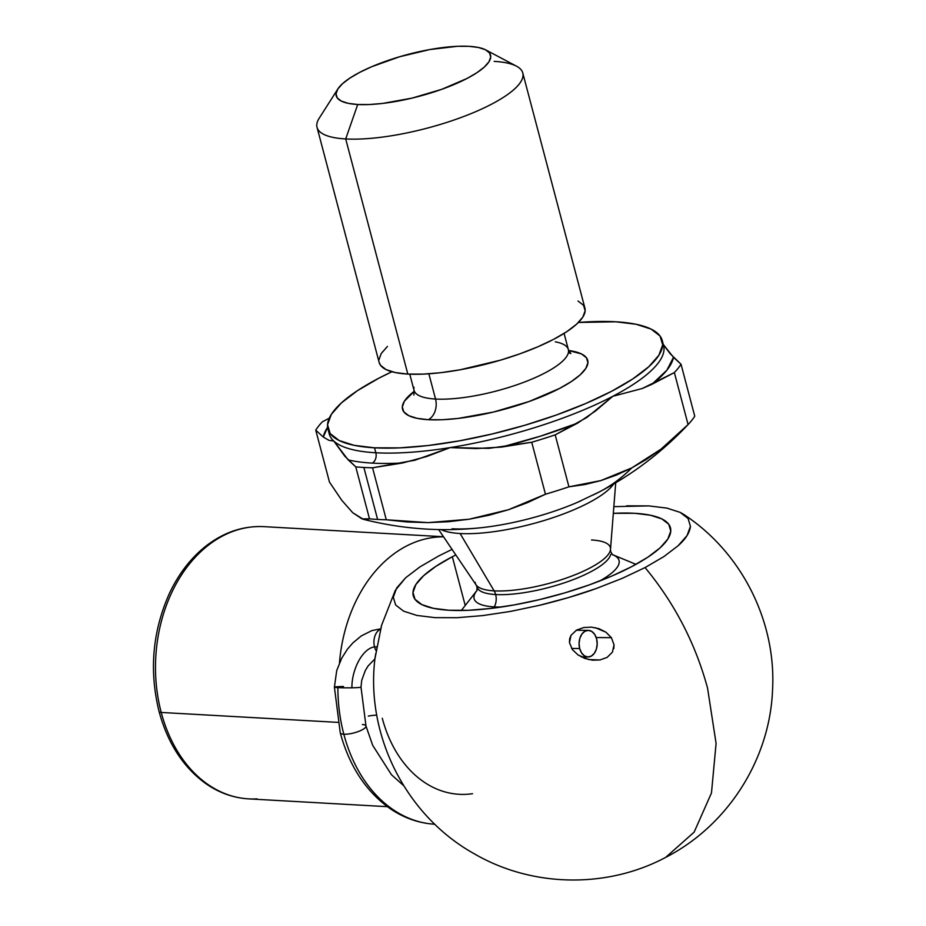 <?xml version="1.0" encoding="UTF-8"?>
<svg xmlns="http://www.w3.org/2000/svg" width="926" height="926" viewBox="0 0 926 926"><rect width="100%" height="100%" fill="white"/><g stroke="black" fill="none" stroke-linecap="round" stroke-linejoin="round"><path stroke-width="1.39" d="M382.288 718.263A119.952 88.583 93.2 0 0 472.549 793.698M257.15 798.872A136.33 100.679 -86.8 0 1 161.228 712.453A7.975 2.165 165.2 0 1 159.075 711.573A7.975 2.165 -14.8 0 0 161.228 712.453A136.33 100.679 93.2 0 0 248.666 798.872C233.097 797.923 218.582 792.679 205.121 783.13C182.943 766.763 167.594 742.918 159.087 711.585C149.04 670.794 152.466 631.451 169.365 593.52C178.29 574.548 189.98 559.142 204.414 547.289C222.738 532.554 242.589 525.679 263.968 526.651A136.33 100.679 93.2 0 0 161.228 712.453L337.851 722.373L161.228 712.453A136.33 100.679 -86.8 0 1 255.472 526.651M381.57 625.444L375.042 658.236M595.291 627.678L605.928 632.192L611.392 637.667L596.217 637.551L611.392 637.667L614.031 644.832L613.788 648.628M614.031 644.832L612.433 652.135L607.12 657.402L600.013 659.96L592.374 660.18L584.896 658.455L578.055 654.96L572.488 649.705L569.478 642.713L570.995 635.352L576.539 630.12L583.774 627.527L591.448 627.133L599.029 628.708L605.928 632.192L611.392 637.667M376.778 715.196A17.293 4.699 -14.8 0 0 368.316 716.111M452.339 556.734A133.008 36.137 165.2 0 1 455.824 554.952L452.339 556.734L465.06 604.909L452.339 556.734A133.008 36.137 165.2 0 0 413.274 595.742A133.008 36.137 165.2 0 0 495.769 607.815A133.008 36.137 165.2 0 0 631.405 566.793L611.588 576.157L589.086 584.966L564.779 592.883L539.592 599.608L514.486 604.875L490.433 608.475L468.359 610.292L449.11 610.246L433.426 608.336L421.909 604.632L414.998 599.284L412.973 592.49L415.89 584.514L423.657 575.671L435.961 566.295L452.339 556.734M613.325 513.34A133.008 36.137 165.2 0 1 670.459 527.797A133.008 36.137 165.2 0 1 631.405 566.793L647.783 557.244L660.088 547.868L667.854 539.013L670.771 531.049L668.746 524.255L661.835 518.907L650.318 515.203L634.634 513.293L613.325 513.34M707.557 688.122L716.087 743.439L711.469 792.969L694.13 832.15L665.667 857.395L694.13 832.15L711.469 792.969L716.087 743.439L707.557 688.122C695.438 643.477 674.603 603.289 645.063 567.569C674.603 603.289 695.438 643.477 707.557 688.122M613.845 506.649L648.79 505.897L666.859 508.096L680.135 512.367L683.423 514.231L688.099 518.537L690.437 526.362C689.72 532.67 685.622 539.129 678.121 545.738L663.942 556.549L645.063 567.569L622.226 578.356L596.298 588.508C579.479 594.596 560.462 600.222 539.233 605.372L510.307 611.449L482.585 615.605L457.143 617.7L434.954 617.642L416.874 615.431L403.609 611.172L395.645 605.002L393.307 597.177L395.309 590.36L405.623 577.789L419.802 566.978L438.681 555.97L452.062 549.396M377.924 643.802L376.963 648.131M381.373 626.126L380.899 628.835M607.12 657.402L600.013 659.96L588.6 659.555L578.055 654.96L572.488 649.705L569.478 642.713L569.606 638.905L570.995 635.352L576.539 630.12L583.774 627.527L591.448 627.133M339.472 662.866A136.33 100.679 -86.8 0 1 443.566 536.837M419.802 566.978L405.623 577.789L396.675 587.987L393.307 597.177L395.645 605.002L403.609 611.172L416.874 615.431L434.954 617.642L457.143 617.7L482.585 615.605L510.307 611.449L539.233 605.372L568.275 597.629L596.298 588.508L622.226 578.356L645.063 567.569L663.942 556.549L678.121 545.738L687.069 535.552L690.437 526.362L688.099 518.537L680.135 512.367L666.859 508.096L648.79 505.897L626.601 505.839M375.852 653.247L375.099 657.425M438.843 536.953A136.33 100.679 93.2 0 0 340.455 653.629M362.39 724.537A13.3 3.611 165.2 0 1 365.978 725.984L361.001 687.127A13.3 0.695 179.9 0 1 351.926 687.798A13.3 0.695 179.9 0 1 337.874 687.624A141.956 104.846 93.2 0 0 343.835 734.237A13.3 3.611 -14.8 0 0 358.385 731.505A13.3 3.611 -14.8 0 0 365.978 725.984A13.3 3.611 165.2 0 1 358.385 731.505A13.3 3.611 165.2 0 1 343.835 734.237A141.956 104.846 93.2 0 0 400.773 814.348M434.826 824.233A141.956 104.846 -86.8 0 1 343.835 734.237A141.956 104.846 -86.8 0 1 337.874 687.624A13.3 0.695 -0.1 0 0 351.926 687.798C351.579 670.065 362.298 648.478 374.532 646.869A13.3 9.075 -89.5 0 1 380.852 629.101A13.3 9.075 90.5 0 0 374.532 646.869L377.241 646.892L374.532 646.869C362.298 648.478 351.579 670.065 351.926 687.798A13.3 0.695 -0.1 0 0 360.897 687.046M579.676 648.536L571.631 648.466L579.676 648.536A13.3 9.075 -89.5 0 1 588.241 630.363A13.3 9.075 -89.5 0 1 596.599 638.79A13.3 9.075 -89.5 0 1 588.033 656.962A13.3 9.075 -89.5 0 1 579.676 648.536L579.074 643.431L579.838 638.35L581.875 634.09L584.862 631.289L588.357 630.363L591.807 631.463L594.7 634.426L596.599 638.79L597.201 643.894L596.437 648.964L594.399 653.224L591.401 656.036L587.917 656.962L584.468 655.851L581.574 652.899L579.676 648.536M374.532 646.869A13.3 9.075 90.5 0 0 376.315 651.071M343.835 734.237A13.3 3.611 165.2 0 1 340.259 732.802A13.3 3.611 -14.8 0 0 343.835 734.237M334.506 687.254A13.3 0.695 -0.1 0 0 337.874 687.624A13.3 0.695 179.9 0 1 334.402 687.173A13.3 0.695 179.9 0 1 343.488 686.49M476.867 585.845A69.137 18.786 -14.8 0 0 495.653 594.538A13.3 9.827 -86.8 0 1 494.31 606.889A74.937 20.36 165.2 0 1 475.304 592.86M613.672 555.183A74.937 20.36 165.2 0 1 604.354 578.229M501.417 607.016A74.937 20.36 165.2 0 1 494.31 606.889A13.3 9.827 93.2 0 0 495.653 594.538A69.137 18.786 -14.8 0 0 566.828 581.968A69.137 18.786 -14.8 0 0 610.732 554.396A69.137 18.786 165.2 0 1 566.828 581.968A69.137 18.786 165.2 0 1 495.653 594.538A13.3 9.827 93.2 0 0 494.137 590.857A69.82 18.971 -14.8 0 0 563.17 579.132A69.82 18.971 -14.8 0 0 609.678 552.209A69.82 18.971 -14.8 0 0 591.529 539.962M337.793 89.046L319.134 118.343A106.409 28.914 -14.8 0 0 345.699 138.946L357.714 104.499A79.798 21.68 165.2 0 1 337.793 89.046A79.798 21.68 165.2 0 1 392.254 59.032A79.798 21.68 165.2 0 1 469.031 46.335L478.441 47.481L485.351 49.703L489.495 52.909L490.711 56.984L488.963 61.764L484.298 67.077L476.913 72.703L467.086 78.432L441.702 89.336L412.001 98.121L382.507 103.446L369.266 104.534L357.714 104.499L348.303 103.353L341.393 101.131L337.249 97.924L336.034 93.85L337.782 89.07L342.446 83.757L349.831 78.131L359.647 72.402L371.546 66.776L399.627 56.752L429.803 49.553L457.479 46.3L469.031 46.335A79.798 21.68 165.2 0 1 485.826 49.946A79.798 21.68 165.2 0 1 454.643 84.289A79.798 21.68 165.2 0 1 357.714 104.499L345.699 138.946A106.409 28.914 165.2 0 1 317.039 127.348L379.162 362.483A106.409 28.914 -14.8 0 0 407.822 374.081L345.699 138.946L407.822 374.081A106.409 28.914 -14.8 0 0 524.058 352.308A106.409 28.914 -14.8 0 0 584.908 308.115L522.785 72.992A106.409 28.914 165.2 0 1 461.935 117.174A106.409 28.914 165.2 0 1 345.699 138.946A106.409 28.914 -14.8 0 0 474.945 112A106.409 28.914 -14.8 0 0 516.511 66.197L485.826 49.946M438.646 529.568L476.091 584.908A69.82 18.971 -14.8 0 0 494.137 590.857L460.106 533.515A93.607 25.43 165.2 0 1 441.054 529.603M452.085 528.781A102.126 27.757 -14.8 0 0 493.222 526.153A102.126 27.757 -14.8 0 0 580.66 500.931M614.517 482.62A93.607 25.43 165.2 0 1 551.306 518.236A93.607 25.43 165.2 0 1 460.106 533.515L494.137 590.857A69.82 18.971 -14.8 0 0 567.453 577.65A69.82 18.971 -14.8 0 0 610.5 549.396L610.709 551.688L612.653 554.871M688.597 424.015C662.565 451.784 632.875 474.378 599.527 491.822A332.515 205.167 -117.6 0 0 631.74 467.931L661.071 449.098L688.087 424.559L674.36 372.576L642.262 388.503L651.835 384.348A180.883 49.147 165.2 0 0 673.468 357.297L662.819 343.87L670.123 353.663L681.027 364.231L694.755 416.214L681.027 364.231A192.851 52.4 165.2 0 1 674.36 372.576L651.835 384.348L666.917 370.134L673.468 357.297L681.027 364.231A192.851 52.4 165.2 0 1 674.36 372.576L688.087 424.559A192.851 52.4 -14.8 0 0 694.755 416.214A192.851 52.4 165.2 0 1 688.597 424.015A192.851 52.4 165.2 0 1 688.087 424.559L674.904 437.512L661.071 449.098L646.649 459.261L631.74 467.931A332.515 205.167 62.4 0 1 599.527 491.822A332.515 205.167 62.4 0 1 592.073 495.41M327.943 428.97L329.251 433.924A172.907 46.983 -14.8 0 0 333.788 441.054A172.907 46.983 -14.8 0 0 375.829 452.768L374.521 447.814A172.907 46.983 165.2 0 1 327.943 428.97A172.907 46.983 165.2 0 1 391.895 371.743L378.722 378.259L357.436 390.679L341.428 402.879L331.334 414.373L327.538 424.733L330.177 433.565L339.159 440.521L354.137 445.337L374.521 447.814L375.829 452.768A7.975 5.892 -86.8 0 1 372.229 463.104A180.883 49.147 165.2 0 1 348.199 459.909L333.788 441.054A172.907 46.983 -14.8 0 0 375.829 452.768A172.907 46.983 -14.8 0 0 450.186 447.594L426.898 456.46L402.636 462.965A180.883 49.147 165.2 0 1 372.229 463.104A7.975 5.892 93.2 0 0 375.829 452.768A172.907 46.983 -14.8 0 0 450.186 447.594A172.907 46.983 -14.8 0 0 612.815 396.293L595.673 410.855L577.72 423.078A180.883 49.147 165.2 0 1 501.649 447.084L476.068 448.566L450.186 447.594A172.907 46.983 -14.8 0 0 612.815 396.293A172.907 46.983 -14.8 0 0 663.595 345.583L662.287 340.629A172.907 46.983 165.2 0 1 563.402 412.44A172.907 46.983 165.2 0 1 374.521 447.814L399.546 447.883L428.24 445.522L459.504 440.834L492.146 433.981L524.892 425.254L556.503 414.964L585.741 403.505L611.507 391.339L632.794 378.919L648.79 366.731L658.884 355.225L662.692 344.866L660.053 336.034L651.071 329.077L636.093 324.262L615.709 321.785A172.907 46.983 165.2 0 1 662.287 340.629M578.414 322.456A172.907 46.983 165.2 0 1 615.709 321.785L578.414 322.456M409.767 374.173L414.038 390.332A79.798 21.68 -14.8 0 0 435.533 399.037A15.962 11.783 -86.8 0 1 428.321 419.698L442.188 419.744L458.081 418.436L493.465 412.047L529.116 401.502L559.582 388.422L571.365 381.547L580.232 374.787L585.822 368.421L587.929 362.679L586.459 357.795L581.493 353.94L568.518 350.503A95.76 26.021 165.2 0 1 555.843 390.321A95.76 26.021 165.2 0 1 428.321 419.698A15.962 11.783 93.2 0 0 435.533 399.037A79.798 21.68 -14.8 0 0 517.68 384.522A79.798 21.68 -14.8 0 0 568.367 352.69A79.798 21.68 -14.8 0 0 555.287 341.821M414.015 387.207A79.798 21.68 -14.8 0 0 435.533 399.037L428.865 373.803L435.533 399.037A79.798 21.68 -14.8 0 0 522.704 382.704A79.798 21.68 -14.8 0 0 568.344 349.565L570.81 353.57L568.379 352.621M612.387 554.651A74.937 20.36 165.2 0 1 599.4 581.134M663.641 345.792A172.907 46.983 -14.8 0 1 612.815 396.293L642.262 388.503L612.815 396.293L586.864 417.464L555.195 434.85A192.851 52.4 165.2 0 1 531.732 442.258L501.649 447.084L540.761 436.065L577.72 423.078L555.195 434.85L568.934 486.821L600.789 480.606L631.74 467.931L616.427 475.061L600.789 480.606L584.931 484.53L568.934 486.821A192.851 52.4 165.2 0 1 545.46 494.229A192.851 52.4 -14.8 0 0 568.934 486.821L555.195 434.85A192.851 52.4 165.2 0 1 531.732 442.258L545.46 494.229L527.392 502.691L508.559 509.694L489.102 515.226L469.112 519.231L448.716 521.708L428.032 522.623L407.185 521.975L386.292 519.764L372.553 467.792A192.851 52.4 165.2 0 1 363.872 467.468L377.611 519.44A192.851 52.4 -14.8 0 0 386.292 519.764A192.851 52.4 165.2 0 1 377.611 519.44L363.872 467.468A192.851 52.4 165.2 0 1 355.758 466.843L348.199 459.909A180.883 49.147 -14.8 0 0 372.229 463.104A180.883 49.147 -14.8 0 0 402.636 462.965L372.553 467.792A192.851 52.4 165.2 0 1 363.872 467.468A192.851 52.4 165.2 0 1 355.758 466.843L369.497 518.826A192.851 52.4 -14.8 0 0 377.611 519.44A192.851 52.4 165.2 0 1 369.497 518.826L366.001 519.66M322.41 421.77L329.262 418.193L322.41 421.77A192.851 52.4 165.2 0 0 315.743 430.115A192.851 52.4 165.2 0 1 322.41 421.77M327.619 427.256L323.301 437.06L315.743 430.115L323.301 437.06A180.883 49.147 165.2 0 1 327.619 427.256M329.205 433.715A172.907 46.983 -14.8 0 0 333.788 441.054L328.904 440.301L323.301 437.06L328.904 440.301L333.788 441.054L344.854 456.275L355.758 466.843L369.497 518.826L362.031 518.907L352.713 512.691L341.787 500.329L329.471 482.087L315.743 430.115L329.471 482.087M494.31 606.889A74.937 20.36 165.2 0 1 477.04 590.418M494.125 61.382A106.409 28.914 165.2 0 1 522.785 72.992M379.128 362.344L380.54 365.307L386.061 369.59L395.275 372.553L407.822 374.081L423.228 374.116L440.88 372.669L460.129 369.775L500.364 360.191L519.81 353.859L537.809 346.81L553.667 339.321L566.758 331.682L576.609 324.181L582.824 317.097L585.163 310.719L583.53 305.291L578.009 301.008M387.462 346.417L381.246 353.5L378.908 359.878M428.321 419.698A95.76 26.021 165.2 0 1 414.235 391.316L404.407 401.178L402.301 406.919L403.771 411.804L408.736 415.658L417.036 418.32L428.321 419.698M352.713 512.691L363.339 519.312C402.683 529.209 442.13 531.999 481.694 527.658L481.694 527.658A102.126 27.757 -14.8 0 0 577.349 502.39L577.511 502.32M613.637 484.009A93.607 25.43 165.2 0 1 549.303 518.884A93.607 25.43 165.2 0 1 460.106 533.515M475.177 582.361A69.82 18.971 -14.8 0 0 494.137 590.857A13.3 9.827 -86.8 0 1 495.653 594.538A69.137 18.786 165.2 0 1 477.666 588.45M450.186 447.594L488.94 448.346L531.732 442.258L545.46 494.229L508.559 509.694L469.112 519.231L428.032 522.623L386.292 519.764L372.553 467.792L414.964 460.21L450.186 447.594M387.346 806.673L248.666 798.872M375.088 657.506C365.122 734.619 405.623 815.586 474.193 853.737C531.906 887.386 606.715 888.81 665.667 857.395C727.697 825.656 769.691 759.598 772.515 690.576C776.601 621.832 741.668 552.081 683.423 514.231M395.309 590.36L381.524 625.444M443.496 536.733L263.968 526.651M365.978 725.996L372.669 745.303L391.49 774.773L403.655 785.642M374.937 658.872L368.097 665.956L365.284 670.551L361.73 680.274L361.001 687.127M588.01 656.962L581.331 656.904M434.884 824.233C419.293 823.283 404.708 818.306 391.131 809.312C366.395 792.158 349.438 766.647 340.259 732.79L334.402 687.161L336.717 670.563L341.752 658.143L347.481 649.114L352.829 642.968L361.244 635.954L371.835 630.606L380.91 628.777M588.241 630.363L576.285 630.259M476.925 590.73L477.029 587.003L476.091 584.908M635.977 564.339L612.283 554.558M461.322 610.489L477.087 590.279M568.344 349.565L564.073 333.406M414.038 390.332L413.876 395.032M599.527 491.822L577.349 502.39M615.721 482.782L610.5 549.396"/></g></svg>
